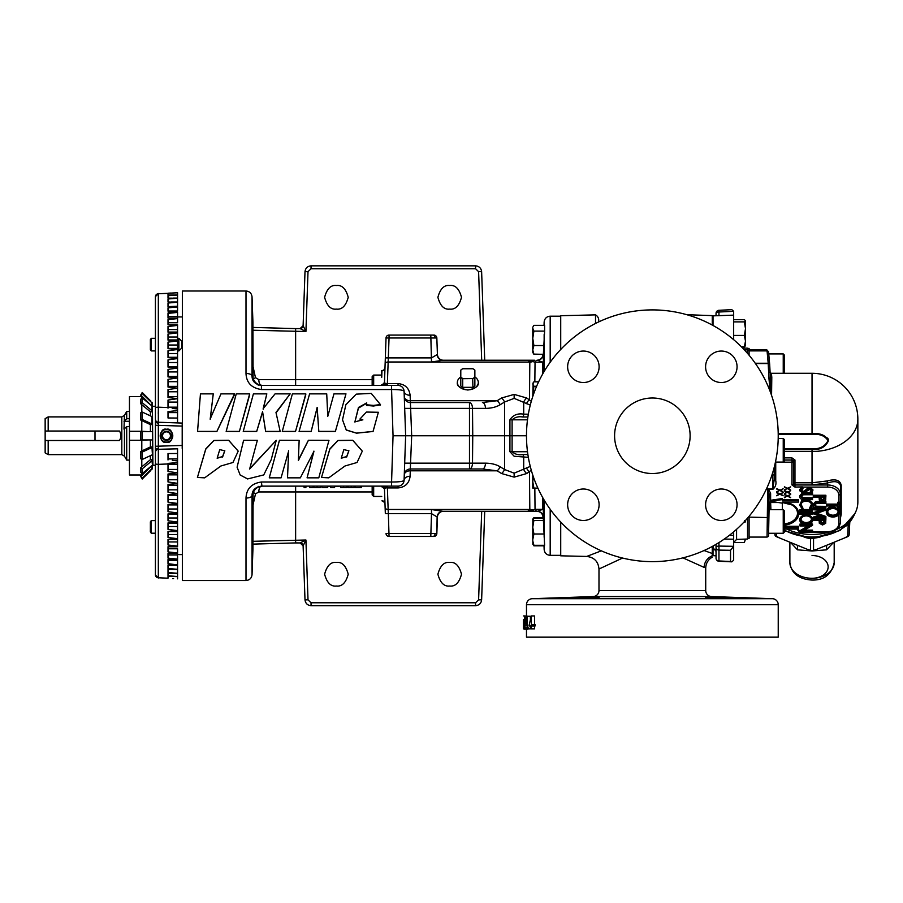 <?xml version="1.0" encoding="UTF-8"?>
<svg xmlns="http://www.w3.org/2000/svg" width="903" height="903" viewBox="0 0 903 903"><rect width="100%" height="100%" fill="white"/><g stroke="black" fill="none" stroke-linecap="round" stroke-linejoin="round"><path stroke-width="1.35" d="M348.885 450.665L346.673 456.625L341.334 457.934M346.673 457.053L348.885 450.823L343.851 449.615L341.244 458.239L346.673 456.625M328.737 477.845L345.002 465.993L357.057 462.494L362.306 451.128L352.746 440.348L337.959 440.54L329.843 449.197L321.513 477.473L328.737 477.845M362.306 451.128L352.746 440.258L337.959 440.45L329.843 448.926L321.513 477.473M224.791 450.665L222.578 456.625L217.239 457.934M222.578 457.053L224.791 450.823L219.756 449.615L217.16 458.239L222.578 456.625M204.642 477.845L220.908 465.993L232.963 462.494L238.211 451.128L228.651 440.348L213.864 440.54L205.76 449.209L197.418 477.473L204.642 477.845M238.211 451.128L228.651 440.258L213.864 440.45L205.76 448.926L197.418 477.473M380.434 404.6L371.257 393.392L356.233 394.148L345.849 404.77L342.519 419.827L346.267 429.941L356.538 433.124L373.074 431.386L378.357 412.276L366.426 412.05L359.902 419.082L362.837 419.782L354.89 421.904L358.48 407.445L366.731 402.873L366.505 404.781L373.458 405.402L380.434 404.6M366.505 404.781L366.505 405.413L373.458 406.023L380.434 404.916M342.519 419.827L346.267 430.065L356.538 433.169L373.074 431.476L378.357 412.276M276.239 440.371L249.634 469.041L257.355 440.325L243.618 440.348L237.094 467.201L240.164 474.989L247.614 478.94L263.744 474.922L271.239 459.627L276.239 440.337L249.657 468.691M257.389 440.371L243.618 440.258L237.094 467.201M652.35 398.009A37.757 37.757 0 0 0 614.593 435.765A37.757 37.757 0 0 0 652.35 473.522A37.757 37.757 0 0 0 690.118 435.765A37.757 37.757 0 0 0 652.35 398.009M599.107 597.538C600.089 596.939 566.678 597.921 567.637 598.317C566.666 598.768 600.089 598.091 599.107 597.538L598.824 597.47M737.062 598.317C738.044 597.921 704.645 596.939 705.593 597.538C704.611 598.091 738.033 598.768 737.062 598.317M583.372 351.053A15.735 15.735 0 0 0 567.637 366.787A15.735 15.735 0 0 0 583.372 382.522A15.735 15.735 0 0 0 599.107 366.787A15.735 15.735 0 0 0 583.372 351.053M721.328 351.053A15.735 15.735 0 0 0 705.593 366.787A15.735 15.735 0 0 0 721.328 382.522A15.735 15.735 0 0 0 737.062 366.787A15.735 15.735 0 0 0 721.328 351.053M721.328 489.008A15.735 15.735 0 0 0 705.593 504.743A15.735 15.735 0 0 0 721.328 520.478A15.735 15.735 0 0 0 737.062 504.743A15.735 15.735 0 0 0 721.328 489.008M583.372 489.008A15.735 15.735 0 0 0 567.637 504.743A15.735 15.735 0 0 0 583.372 520.478A15.735 15.735 0 0 0 599.107 504.743A15.735 15.735 0 0 0 583.372 489.008M336.413 586.024C330.837 586.69 326.909 582.762 324.617 574.229C326.909 565.684 330.837 561.756 336.413 562.422C342 561.756 345.928 565.684 348.219 574.229C345.928 582.762 342 586.69 336.413 586.024M449.705 586.024C444.118 586.69 440.19 582.762 437.899 574.229C440.19 565.684 444.118 561.756 449.705 562.422C455.281 561.756 459.209 565.684 461.501 574.229C459.209 582.762 455.281 586.69 449.705 586.024M336.413 309.108C330.837 309.774 326.909 305.846 324.617 297.313C326.909 288.768 330.837 284.84 336.413 285.506C342 284.84 345.928 288.768 348.219 297.313C345.928 305.846 342 309.774 336.413 309.108M449.705 309.108C444.118 309.774 440.19 305.846 437.899 297.313C440.19 288.768 444.118 284.84 449.705 285.506C455.281 284.84 459.209 288.768 461.501 297.313C459.209 305.846 455.281 309.774 449.705 309.108M783.24 373.3L783.24 353.92L768.724 353.92M783.24 353.92L784.414 355.105L784.414 373.3M783.24 438.474L784.414 439.648L784.414 460.891L783.24 462.076L783.24 438.474L778.194 438.474M783.24 462.076L775.44 462.076M783.24 533.278L783.24 509.676L769.063 509.676L768.566 534.711A1.513 1.411 -174.8 0 1 768.566 534.813L768.701 533.278L783.24 533.278L784.414 532.093L784.414 510.861L783.24 509.676M768.679 517.509L768.679 529.169M767.065 536.089L767.708 488.929L768.848 489.403L770.62 493.602L770.62 501.357L782.325 499.573L782.325 500.646L798.444 500.646L798.444 502.068L782.325 502.068L782.325 503.14L770.62 501.357L770.62 502.079L775.338 502.079M769.39 509.676L769.153 503.964A1.513 1.501 12.1 0 1 769.187 503.682L769.187 503.682A1.513 1.501 12.1 0 1 770.643 502.508L770.902 509.676M857.85 419.127A45.816 45.816 0 0 0 812.034 373.3L812.034 433.654C820.15 432.921 825.647 435.246 828.525 440.608C825.658 446.985 820.15 450.01 812.034 449.694L812.034 451.523A45.816 32.395 180 0 0 857.85 419.127L857.85 502.079A45.816 32.395 180 0 1 836.392 529.519M829.631 531.991A45.816 32.395 180 0 1 786.716 529.079M784.414 451.523L812.034 451.523L812.034 482.812L827.148 480.938C835.546 478.658 840.23 480.148 841.212 485.396L841.212 514.236L840.535 517.712M798.444 530.253L797.405 530.027L798.444 528.977M804.11 537.229L810.522 538.775A3.025 1.885 92.8 0 0 809.167 537.68L814.912 537.68A3.025 1.885 87.2 0 0 813.547 538.775L813.547 550.232L816.843 549.284L813.422 550.627A3.025 1.411 -105.6 0 0 813.547 550.232A3.025 2.224 0 0 1 812.034 550.537A3.025 2.224 0 0 1 810.522 550.232L810.522 538.775L819.958 537.229M813.422 550.627A2.946 2.077 180 0 1 812.034 550.875A2.946 2.077 180 0 1 810.646 550.627A3.025 1.411 -74.4 0 1 810.522 550.232L807.226 549.284L810.646 550.627M790.576 542.489L797.496 549.837L812.034 550.965L826.572 549.837L833.492 542.489M178.873 338.332L181.842 341.3L181.842 347.948L178.873 350.917L178.873 338.332L177.564 338.332M152.415 406.79L152.923 465.248L155.418 465.248M150.835 401.101L142.222 392.5L142.222 393.516L152.415 403.314L152.415 468.228L142.222 478.026L142.222 479.03L150.835 470.44M142.222 412.05L142.222 419.455L151.975 424.004L151.975 416.61L142.222 412.05L140.8 412.716L140.8 420.109L150.406 424.602L150.406 431.589L151.975 431.589L140.8 431.589L140.8 439.942L151.975 439.942L150.406 439.942L150.406 446.929L152.415 446.929L152.415 454.423L151.975 447.527L142.222 452.087L142.222 459.48L151.975 454.92M142.222 431.589L142.222 439.942M595.517 323.455L595.517 314.876L560.718 315.711L560.718 349.472M560.718 522.058L560.718 555.819L586.702 556.44L601.33 550.83M526.483 435.765A125.867 125.867 0 0 1 652.35 309.898A125.867 125.867 0 0 1 778.228 435.765A125.867 125.867 0 0 1 652.35 561.632A125.867 125.867 0 0 1 526.483 435.765L504.585 435.765L504.585 402.004L500.183 404.725C496.198 407.095 491.288 408.314 485.464 408.37L472.495 408.37L472.754 435.765L504.585 435.765L504.585 469.526L514.146 473.161L530.275 466.411M622.528 558.054L598.982 569.025L598.982 590.528A6.039 6.039 0 0 1 593.147 596.567L532.307 598.689A6.039 6.039 0 0 0 526.483 604.728L526.483 615.948M708.257 597.368L709.972 597.357M735.866 598.147L736.746 598.237M567.942 598.237L568.8 598.158M570.538 598.046L572.242 597.955M574.703 597.842L577.062 597.752M579.015 597.673L582.728 597.56M583.462 597.538L586.408 597.47M589.445 597.402L597.865 597.402M593.147 596.567L711.553 596.567L772.392 598.689L532.307 598.689M526.483 604.728L778.228 604.728L778.228 637.157L526.483 637.157L526.483 629.177M711.553 596.567A6.039 6.039 0 0 1 705.717 590.528L598.982 590.528M778.228 604.728A6.039 6.039 0 0 0 772.392 598.689M523.458 619.661L523.492 628.849L523.458 619.661M523.492 615.948L524.88 615.948L525.512 619.21L524.869 629.177L524.271 625.294L524.88 615.948L528.199 616.264M595.517 314.876A6.039 6.039 0 0 1 598.734 320.215L598.734 321.886L598.734 320.215M169.899 433.801A3.928 3.928 0 0 0 166.491 431.837L164.222 431.837A4.538 4.538 0 0 0 164.222 439.705A4.538 4.538 0 0 0 171.028 435.765A4.538 4.538 0 0 0 164.222 431.837L161.953 435.765L164.222 439.705L168.759 439.705L171.028 435.765L168.759 431.837L166.491 431.837A3.928 3.928 0 0 0 163.082 437.729A3.928 3.928 0 0 0 169.899 437.729A3.928 3.928 0 0 0 169.899 433.801L168.759 431.837L164.301 431.837M172.778 435.765A6.287 6.287 0 0 0 166.491 429.478A6.287 6.287 0 0 0 160.203 435.765A6.287 6.287 0 0 0 166.491 442.052A6.287 6.287 0 0 0 172.778 435.765M172.225 408.404L177.564 408.946L177.564 398.686L168.003 397.501L168.003 389.554L177.564 388.2L168.003 387.06L168.003 379.316L177.564 377.973L168.003 376.901L168.003 369.395L177.564 368.074L168.003 367.069L168.003 359.857L177.564 358.559L168.003 357.633L168.003 350.748L177.564 349.495L168.003 348.637L168.003 342.124L177.564 340.905L168.003 340.126L168.003 334.031L177.564 332.868L168.003 332.169L168.003 326.525L177.564 325.407L168.003 324.809L168.003 319.628L177.564 318.578L168.003 318.07L168.003 313.397L177.564 312.404L168.003 311.998L177.564 311.998L177.564 315.418M177.564 333.241L177.564 329.584L168.003 329.584L168.003 332.067L177.564 332.067L177.564 337.022L168.003 337.022L168.003 339.957L177.564 339.957L177.564 334.415M177.564 341.977L177.564 345.025L168.003 345.025L168.003 348.389L177.564 348.389L177.564 357.283L168.003 357.283L168.003 353.547L177.564 353.547M177.564 362.532L168.003 362.532L168.003 366.618L177.564 366.618L177.564 357.283M177.564 371.934L168.003 371.934L168.003 376.337L177.564 376.337L177.564 366.618M177.564 381.698L168.003 381.698L168.003 386.371L177.564 386.371L177.564 376.337M168.003 396.665L177.564 396.665L177.564 387.071M168.003 407.174L177.564 407.174M168.793 306.625L177.564 306.625L177.564 311.027L168.003 311.027L168.003 307.855L177.564 306.941L168.003 306.636L168.003 303.047L177.564 302.212L168.003 301.997L168.003 298.983L177.564 298.238L168.003 298.125L168.003 295.71L177.564 295.044L168.003 295.033L168.003 293.34L158.33 293.757A3.025 2.957 180 0 0 155.418 296.726L155.418 411.87M175.047 294.954L177.564 294.954L177.564 292.775L168.003 293.238M173.365 298.092L177.564 298.092L177.564 301.986L171.277 301.986M177.564 316.547L168.003 316.547L168.003 318.048L177.564 318.048L177.564 322.743L168.003 322.743L168.003 324.753L177.564 324.753L177.564 329.584M252.93 546.168L253.088 493.76M253.088 377.77L252.93 325.362M182.203 448.452L182.203 423.078L158.33 422.243L158.33 449.288L177.564 448.825M155.418 452.38L155.418 420.99A3.025 2.133 180 0 0 158.285 423.123M155.418 462.55L155.418 425.268L182.35 426.092M155.418 452.256L155.418 451.816A3.025 2.777 0 0 1 158.296 449.051M155.418 515.647L155.418 520.613L151.264 520.613L151.264 533.199L150.383 531.946L150.383 521.866L151.264 520.613M177.564 316.953L182.203 316.942L177.564 316.953M177.564 484.471L177.564 472.845L168.003 471.479L168.003 463.973L158.33 464.345L158.33 577.773L168.003 578.191L168.003 576.498L177.564 576.486L168.003 575.821L168.003 573.405L177.564 573.292L168.003 572.547L168.003 569.533L177.564 569.319L168.003 568.484L168.003 564.906L177.564 564.906L168.003 563.675L168.003 559.533L177.564 559.126L168.003 558.133L168.003 553.471L177.564 552.963L168.003 551.902L168.003 546.733L177.564 546.123L168.003 545.006L168.003 539.362L177.564 538.673L168.003 537.499L168.003 531.404L177.564 530.625L168.003 529.406L168.003 522.905L177.564 522.047L168.003 520.783L168.003 513.909L177.564 512.972L168.003 511.674L168.003 504.461L177.564 503.456L168.003 502.136L168.003 494.63L177.564 493.557L168.003 492.214L168.003 484.471L177.564 483.342L168.003 481.976L168.003 474.03L177.564 472.845L177.564 462.584L168.003 463.386L168.003 463.973M182.203 554.589L177.564 554.577L182.203 554.589M460.79 376.957A10.486 7.416 0 0 0 457.347 382.443A10.486 7.416 0 0 0 457.347 382.68L457.347 382.68A10.486 7.416 0 0 0 467.822 389.859A10.486 7.416 0 0 0 478.308 382.68A10.486 7.416 0 0 0 478.308 382.443A10.486 7.416 0 0 0 474.865 376.957M457.347 382.533C456.749 386.078 460.248 388.583 467.822 390.028C475.407 388.583 478.895 386.078 478.308 382.533M340.239 486.119L334.618 486.536M330.588 486.435L327.766 486.164M373.673 486.119L373.673 496.447L372.16 494.934L372.16 486.119M385.333 513.672L384.475 489.031A3.025 3.025 0 0 0 381.732 486.13L381.732 486.807A3.025 2.337 -2 0 1 384.475 489.031L387.297 486.119L387.387 487.936A3.025 2.111 178 0 1 385.457 487.485A3.025 2.314 90 0 0 383.515 486.119M384.813 372.826L385.333 357.904L431.499 357.904L437.413 354.416L436.838 337.982L389.046 337.982L387.297 385.423L386.337 384.983M542.68 373.989L542.703 362.193L537.522 360.252A3.025 2.799 90 0 0 535.039 362.193L527.781 360.241L442.876 360.241L431.499 361.99L430.799 335.069L389.046 335.069L433.824 335.069A3.025 3.025 0 0 1 436.838 337.982M385.333 513.626L388.358 513.626L388.143 509.54A3.025 2.145 -2 0 1 385.118 507.497L384.983 503.637L385.118 507.463A3.025 2.111 -2 0 0 388.143 509.473L431.499 509.54L442.876 511.29L537.24 511.29L442.876 511.29A6.039 5.757 -90 0 0 437.12 517.069L436.838 533.549L437.413 517.114L431.499 513.626L430.799 536.461L432.932 536.461L389.046 536.461A3.025 3.025 0 0 1 386.032 533.549L436.838 533.549A3.025 3.025 0 0 1 433.824 536.461L432.932 536.461A3.025 2.133 90 0 0 435.065 533.594M527.894 416.983L522.589 416.983C518.582 416.26 515.082 417.197 512.103 419.805L512.103 451.726L509.924 451.714L509.924 419.816C513.051 415.019 517.645 413.134 523.706 414.172L528.345 414.172M530.275 405.12L514.146 398.37L504.585 402.004A6.039 2.754 58.3 0 0 501.571 397.997L514.146 394.397L526.731 397.997A6.039 2.754 121.7 0 0 523.706 402.004L523.706 414.172A3.025 1.513 90 0 1 522.589 416.983M531.291 470.249L526.731 473.533L514.146 477.134L501.571 473.533A6.039 2.754 -58.3 0 0 504.585 469.526L500.183 466.806C496.198 464.435 491.288 463.216 485.464 463.16A6.039 3.025 -90 0 1 482.439 468.996L410.312 468.996L410.12 476.276C409.172 483.342 405.142 487.225 398.054 487.936L387.387 487.936L388.143 509.473L529.824 509.473L529.463 471.851A6.039 2.754 -121.7 0 1 526.438 467.833M526.438 403.697A6.039 2.754 -58.3 0 1 529.463 399.679L529.824 362.013L527.781 360.241L534.441 360.241M534.565 511.29A3.025 1.975 90 0 1 532.984 510.071L527.781 511.29L529.824 509.473A6.039 4.222 -0.6 0 1 532.984 510.071L535.039 509.337A3.025 2.799 90 0 0 537.522 511.29L542.703 509.337L542.68 497.542M253.088 366.81L255.47 377.657L258.8 379.587L295.631 379.587L295.631 328.602L300.089 328.602A3.025 3.014 2 0 0 303.115 325.69L305 271.668C305.474 268.135 307.483 266.193 311.038 265.843L475.588 265.843C479.132 266.193 481.141 268.135 481.626 271.668L484.719 360.241M528.345 457.358L514.146 456.241L509.924 451.714M381.732 370.535L381.732 377.285L381.969 370.761L383.436 370.286L382.161 370.535M258.224 384.486L255.944 382.94M255.018 381.946L254.307 380.953M253.619 379.565L253.269 378.538M258.224 385.186L258.269 384.497L262.186 385.423M262.186 486.119L258.269 487.033L258.224 486.345M253.258 493.049L253.596 492.011M255.018 489.584L255.955 488.591M166.57 442.233A6.468 6.468 0 0 1 166.491 442.233C158.804 444.536 158.804 426.995 166.491 429.297C174.166 426.995 174.166 444.536 166.491 442.233A6.468 6.468 0 0 1 166.412 442.233M713.02 546.055L713.02 555.672L716.045 555.785M715.582 550.198L716.045 551.71A3.025 2.844 180 0 0 713.133 548.855L715.673 550.458M729.319 535.366L733.665 535.423L733.665 560.21L731.836 561.847L730.538 561.497L730.538 550.288L733.665 546.225M733.665 531.844L733.665 535.423M718.923 310.282A3.025 3.025 0 0 0 716.045 313.296L716.045 315.745L716.045 313.296A3.025 1.298 0 0 1 718.957 312.009L718.923 310.282L731.836 309.684L733.665 311.321L733.665 315.136L713.02 315.858L713.02 325.486M733.665 315.136L733.665 339.686M716.045 558.235A3.025 3.025 0 0 0 718.923 561.248L718.957 560.955A3.025 2.732 180 0 1 716.045 558.235L716.045 547.365A3.025 2.732 0 0 0 718.957 550.096L718.957 546.078L733.665 546.315M712.264 554.374L712.264 555.345L713.02 555.345M150.383 349.664L150.383 339.596L151.264 338.332L151.264 350.917L150.383 349.664M48.175 454.638L45.15 452.888L45.15 440.506L48.175 440.506L48.175 454.638L121.815 454.638L121.815 416.893L124.433 415.391L123.993 429.139L126.713 426.588L126.713 460.09L129.456 460.09M126.713 426.588L129.456 426.588M48.175 416.893L48.175 431.024L119.478 431.024C121.307 434.196 121.307 437.357 119.478 440.506L45.15 440.506L45.15 418.642L48.175 416.893L121.815 416.893M141.794 396.552L129.456 396.552L141.794 396.552L145.88 399.995L141.794 396.552L141.794 398.302M141.794 404.691L141.794 412.253M141.794 420.584L141.794 431.284L148.036 431.589M141.794 450.958L141.794 440.246L148.036 439.942M141.794 459.277L141.794 466.84M141.794 473.228L141.794 474.989L145.88 471.535L141.794 474.989L129.456 474.989L129.456 440.246L141.794 440.246M150.406 466.817L152.415 467.144M150.406 455.665L150.406 459.706L152.415 459.706L152.415 464.627L151.975 460.767L142.222 468.838L142.222 473.59L151.975 465.519M142.222 397.941L142.222 402.693L151.975 410.763L151.975 406.011L142.222 397.941L140.8 399.126L140.8 403.867L150.406 411.824L150.406 415.877M142.222 392.5L140.8 394.927L150.406 404.713M299.141 440.348L279.445 440.258L269.263 477.845L281.081 477.845L288.644 451.037L287.515 477.845L300.349 477.845L313.917 451.432L307.076 477.845L318.793 477.845L328.963 440.337L308.408 440.337L298.374 460.507L299.141 440.348L279.445 440.359L269.263 477.845M328.963 440.337L308.408 440.246L298.374 459.999M313.917 451.116L307.076 477.845M288.644 450.732L287.515 477.845M261.418 481.999L391.575 481.999L393.042 435.765L391.575 389.532L261.418 389.532C251.576 388.098 246.44 382.748 246 373.481L246 291.014L182.35 291.014L182.35 580.516L246 580.516L246 498.05C246.463 488.76 251.598 483.41 261.418 481.999L261.938 486.119L258.247 487.044C254.714 489.065 252.942 491.887 252.93 495.51L252.039 495.533L252.039 574.692L252.93 549.103L252.93 495.51M299.096 431.386L311.174 431.476L317.156 407.987L318.815 431.453L335.385 431.453L345.973 393.866L333.952 393.866L327.766 416.385L326.728 393.866L309.605 393.866L299.096 431.386L311.174 431.386L317.156 407.411L318.815 431.363L335.385 431.363L345.973 393.866M282.289 431.386L295.529 431.476L305.79 394.724L305.79 393.866L292.38 393.866L282.289 431.386L295.529 431.386L305.79 393.866M226.168 431.386L239.408 431.476L249.668 394.724L249.668 393.866L236.259 393.866L226.168 431.386L239.408 431.386L249.668 393.866M243.246 431.386L256.7 431.476L262.581 412.084L265.64 431.476L280.167 431.476L275.991 412.445L290.168 393.866L275.054 393.866L263.179 408.687L266.825 393.866L253.404 393.866L243.246 431.386L256.7 431.386L262.581 411.587L265.64 431.386L280.167 431.386M263.179 409.24L266.825 393.866M275.991 412.919L290.168 393.866M197.565 431.386L216.901 431.476L234.487 394.724L234.487 393.866L220.964 393.866L210.207 418.969L213.266 393.866L200.443 393.866L197.565 431.386L216.901 431.386L234.487 393.866M210.207 419.308L213.266 393.866M359.902 419.082L362.814 419.951M354.89 422.051L358.457 408.111L366.708 403.235M537.872 488.094L533.899 488.094L532.77 481.796L533.436 477.032M532.77 475.068L532.77 488.094L533.899 488.094M543.493 498.953L543.279 517.137A6.039 6.039 90 0 0 537.24 511.29L537.522 511.29A6.039 6.039 38.5 0 1 543.29 517.126M543.335 517.001L543.437 515.895M543.516 511.301L543.493 508.344L542.703 509.337A6.039 4.233 -0.4 0 1 543.516 511.301M532.77 544.137L533.899 545.288L544.611 545.288L543.301 518.13L533.899 518.13L532.872 518.954L532.77 527.217L533.899 520.433L532.77 519.281M533.899 354.258L532.77 349.901L532.77 352.418L533.899 354.258L543.369 354.258L544.611 331.108L533.899 331.108L532.77 328.252L532.77 350.195M544.091 534.012L533.899 534.012L532.77 527.217L532.77 539.644L533.899 534.012M543.595 520.433L533.899 520.433M533.899 545.288L532.77 540.829M532.872 544.453L532.77 539.644M544.024 545.83L533.899 545.83L533.617 545.119M532.77 543.775L533.899 545.83M543.042 517.577L533.899 517.577L532.77 519.631M543.29 354.405A6.039 6.039 -38.5 0 1 537.522 360.252L537.24 360.241A6.039 6.039 -90 0 0 543.279 354.394L543.493 362.837M543.493 372.578L543.493 363.187L542.703 362.193A6.039 4.233 0.4 0 0 543.516 360.229L543.516 359.247M543.504 357.972L543.471 356.313M543.437 355.613L543.301 354.405M543.019 354.315L533.808 354.123M532.77 352.418L533.899 354.315M544.035 325.34L533.899 325.34L533.481 326.017M536.63 386.258L533.899 386.258L532.77 384.035L533.142 382.804L533.899 381.822L538.628 381.822M532.939 395.977L533.899 386.258M533.142 382.804L532.77 396.462M743.451 522.623L745.438 521.889L745.494 520.433M744.377 520.715L745.494 521.674M733.665 553.099L733.665 551.496M733.665 321.886L744.377 321.886L745.494 328.669L744.377 335.442L745.494 341.108L744.377 346.763L745.494 345.635M733.665 335.442L744.377 335.442M733.665 319.639L744.377 319.639L745.494 320.768L744.377 321.886M741.352 346.763L744.377 346.763M745.404 345.939L745.494 320.768M749.095 516.29L749.095 538.594L747.537 538.594M129.456 396.552L129.456 431.284L141.794 431.284M129.456 431.284L129.456 440.246M45.15 431.024L48.175 431.024M124.433 420.945L126.713 418.721L129.456 418.721M124.433 415.391L126.713 411.441L126.713 418.721M123.993 421.272L129.456 421.272M747.537 348.423L749.095 348.423L749.095 355.24M742.571 347.994L747.537 348.174L747.537 353.4M747.537 518.13L747.537 539.023L736.577 539.407L733.665 542.432M745.381 539.102L744.377 542.477L745.494 539.102M716.045 544.34L716.045 547.365A3.025 1.298 -0 0 1 718.957 546.078L718.957 542.568M733.665 542.477L744.377 542.477M246 373.481A6.039 2.596 0 0 1 252.039 375.998L252.93 376.032C252.942 379.655 254.714 382.477 258.247 384.486L261.418 385.423L398.133 385.423M252.93 376.032L252.93 322.427L252.039 296.85L252.039 375.998C252.095 381.258 255.222 384.396 261.418 385.423L261.418 389.532M372.16 385.423L372.16 376.596L373.673 375.084L373.673 385.423M398.133 486.119L261.418 486.119C255.233 487.123 252.118 490.261 252.039 495.533A6.039 2.596 0 0 1 246 498.05M384.983 503.637L383.436 501.255L382.161 500.996L383.436 501.255L382.161 501.018L383.436 501.255L384.983 503.637A3.025 2.98 -2 0 0 381.969 500.77M381.89 385.389A3.025 3.025 0 0 1 381.732 385.4L384.475 382.5A3.025 3.025 0 0 1 381.732 385.4L381.732 384.723A3.025 2.337 -178 0 0 384.475 382.5L386.032 337.982A3.025 3.025 0 0 1 389.046 335.069L416.87 335.069M534.565 360.241A3.025 1.975 90 0 0 532.984 361.46A6.039 4.222 -179.4 0 1 529.824 362.069L388.143 362.069A3.025 2.111 2 0 0 385.118 364.067L384.938 369.271M385.333 357.904L386.032 337.982A3.025 3.025 0 0 1 389.046 335.069A3.025 3.025 0 0 0 386.032 337.982L389.046 337.982L389.046 335.069L402.478 335.069M404.623 406.677L404.341 398.55M484.719 511.29L481.626 599.863C481.141 603.396 479.132 605.337 475.588 605.687L311.038 605.687C307.483 605.337 305.474 603.396 305 599.863L303.115 545.841L305.925 540.017L308.013 599.863L305 599.863M404.341 472.98L405.639 435.765L404.273 396.71A6.039 4.222 -2 0 0 410.312 400.718L497.158 400.718A6.039 2.754 58.3 0 1 500.183 404.725M383.515 385.423A3.025 2.314 90 0 0 385.457 384.046A3.025 2.111 2 0 1 387.387 383.594L398.054 383.594C405.142 384.306 409.172 388.188 410.12 395.254A6.039 4.222 -2 0 1 404.081 391.247L405.639 435.765L404.081 480.283L405.165 449.401M384.813 498.704L384.475 489.031L381.732 486.13A3.025 3.025 0 0 1 381.89 486.141M410.12 395.254L411.678 435.765L472.754 435.765L472.495 463.16L485.464 463.16M404.273 396.71A6.039 6.039 0 0 0 410.312 402.535L469.481 402.535A6.039 3.025 90 0 1 472.495 408.37L404.679 408.37M437.12 354.461A6.039 5.757 -90 0 0 442.876 360.241L527.781 360.241M391.575 486.119L391.575 481.999C399.194 482.021 403.359 481.446 404.081 480.283L404.273 474.831A6.039 4.222 -178 0 1 410.312 470.813L497.158 470.813L482.439 468.996M305 271.668L308.013 271.668L305.925 331.514L300.089 328.602L303.115 325.69L305.925 331.514L253.088 330.25M372.16 491.943L258.8 491.943L255.47 493.885L253.088 504.721M252.93 541.303L305.925 540.017L300.089 542.929L295.631 542.917L300.089 542.929A3.025 3.014 -2 0 1 303.115 545.841L300.089 542.929M393.042 435.765L411.678 435.765L410.312 468.996A6.039 6.039 0 0 0 404.273 474.831M404.081 391.168L404.081 391.247C403.381 390.085 399.205 389.52 391.575 389.532L391.575 385.423M404.081 391.247A6.039 6.039 0 0 0 398.054 385.423L398.054 383.594M404.081 480.362L404.081 480.283A6.039 4.222 -178 0 1 410.12 476.276M398.054 487.936L398.054 486.119A6.039 6.039 0 0 0 404.081 480.283M481.626 599.863L478.601 599.863L481.694 511.29M481.694 360.241L478.601 271.668L481.626 271.668M255.47 377.657A6.039 1.23 -26.5 0 0 253.461 379.158M258.8 379.587A6.039 2.653 -90 0 0 261.057 385.344M258.8 491.943A6.039 2.653 90 0 1 261.057 486.186M253.461 492.372A6.039 1.23 -153.5 0 0 255.47 493.885M431.499 509.54L431.499 513.626L388.358 513.626L389.046 536.461M443.452 511.29A6.039 6.039 0 0 0 437.413 517.114M437.413 354.416A6.039 6.039 0 0 0 443.452 360.241M526.731 397.997L531.291 401.282M529.824 509.518A6.039 4.267 -0 0 1 532.894 510.105A3.025 1.93 -90 0 0 534.441 511.29M485.464 408.37A6.039 3.025 90 0 0 482.439 402.535L497.158 400.718L501.571 397.997M469.481 402.535L469.481 463.16L472.495 463.16A6.039 3.025 -90 0 1 469.481 468.996L469.481 463.16L404.679 463.16M526.731 473.533A6.039 2.754 -121.7 0 1 523.706 469.526L523.706 457.358A3.025 1.513 90 0 0 522.589 454.548L527.894 454.548M501.571 473.533L497.158 470.813A6.039 2.754 -58.3 0 0 500.183 466.806M527.499 451.726L512.103 451.726C515.082 454.333 518.582 455.27 522.589 454.548M527.499 419.805L509.924 419.816M387.297 486.119L386.337 486.548M383.752 370.117L384.983 367.893A3.025 2.98 2 0 1 381.969 370.761M384.475 382.5L387.297 385.423M385.118 364.033A3.025 2.145 2 0 1 388.143 361.99L431.499 361.99M304.164 486.119L304.198 487.62L303.611 486.119M304.198 487.62L305.88 487.62L305.936 486.119M313.172 486.119L313.127 487.62L309.548 487.62L309.492 486.119M313.905 486.119L313.962 487.62L320.362 487.62L320.407 486.119M317.111 487.62L317.111 486.119M327.766 486.119L327.687 487.62L321.931 487.62L321.886 486.119M330.577 486.119L330.633 487.62L330.712 486.119M330.758 487.62L334.584 487.62L334.629 486.435M341.278 487.62L346.854 487.62L346.899 486.119M343.603 487.62L343.603 486.119M340.6 487.62L340.544 486.119M348.129 486.119L348.186 487.62L347.757 486.119M348.186 487.62L354.202 487.62L354.258 486.119M354.089 487.62L354.134 486.119M351.244 487.62L351.244 486.119M355.116 486.119L355.218 487.62L361.561 487.62L361.618 486.119M360.365 487.62L360.342 486.119M360.466 487.62L360.511 486.119M472.675 378.594L472.924 387.319L462.72 387.319L462.72 378.696L472.675 378.594A8.545 6.039 180 0 0 474.865 377.048L474.865 370.117A8.691 6.152 180 0 0 472.924 368.751L462.72 368.751A8.691 6.152 180 0 0 460.79 370.117L460.79 385.953A8.691 6.152 180 0 0 462.72 387.319M472.924 387.319A8.691 6.152 180 0 0 474.865 385.953L474.865 377.048M462.979 378.594A8.545 6.039 180 0 1 460.79 377.048M472.675 368.638A8.545 6.039 180 0 1 474.865 370.196M460.79 370.196A8.545 6.039 180 0 1 462.979 368.638M474.865 377.33A8.691 6.152 180 0 1 472.924 378.696M462.72 378.696A8.691 6.152 180 0 1 460.79 377.33M155.418 574.906L155.418 452.9M155.418 569.24L155.418 568.63M168.003 578.191L158.33 577.773A3.025 2.957 -0 0 1 155.418 574.816L155.418 463.758A3.025 0.598 0 0 0 158.33 464.345L158.33 449.288A3.025 3.025 0 0 0 155.418 452.313L155.418 451.805M155.418 489.46L155.418 493.196L155.418 489.46M155.418 296.556L158.33 293.757L158.33 407.185L168.003 407.558L168.003 400.052L177.564 398.686L177.564 396.665M155.418 418.631L155.418 407.772A3.025 0.598 180 0 1 158.33 407.185L158.33 422.243L177.564 422.92L177.564 418.044L168.003 417.976L177.564 418.044L177.564 410.594L168.003 411.587L168.003 417.965M155.418 477.743L155.418 521.166M177.564 578.834L177.564 565.323L168.003 565.323L177.564 564.589L177.564 560.503L168.003 560.503L168.003 559.544L177.564 559.544L177.564 556.113M172.631 578.586L173.624 578.631M173.331 463.036L174.911 462.9M172.304 460.293L177.564 460.936L177.564 453.487L168.003 453.566L168.003 459.943L168.003 458.927L177.564 458.927M158.273 414.048L158.285 411.712M175.159 410.944L177.191 410.662M177.564 292.696L175.6 292.798M170.656 293.057L168.003 293.204M177.564 453.487L177.564 448.622M177.564 462.584L177.564 460.936M168.003 407.558L168.003 408.145M177.564 410.594L177.564 408.946M155.418 419.15L155.418 419.229A3.025 3.025 0 0 0 158.33 422.243M155.418 409.714L155.418 408.98M155.418 517.972L155.418 516.866M155.418 446.274L182.35 445.439M155.418 419.274L155.418 419.714A3.025 2.777 0 0 0 158.296 422.491M177.564 464.187L168.003 464.368M177.564 554.984L168.003 554.984L168.003 553.494L177.564 553.494L177.564 548.787L168.003 548.787L168.003 546.789L177.564 546.789L177.564 526.505L168.003 526.505L168.003 523.153L177.564 523.153L177.564 479.764L168.003 479.764M177.564 526.505L177.564 521.437M177.564 538.29L177.564 537.116M177.564 296.286L177.564 294.954M177.564 298.825L177.564 295.044M168.003 306.636L177.564 306.219L177.564 301.986M177.564 349.235L177.564 339.957M168.003 391.767L177.564 391.767L177.564 386.371M177.564 534.508L168.003 534.508L168.003 531.574L177.564 531.574M177.564 517.983L168.003 517.983L168.003 514.247L177.564 514.247M177.564 508.999L168.003 508.999L168.003 504.912L177.564 504.912M177.564 499.596L168.003 499.596L168.003 495.205L177.564 495.205M177.564 489.832L168.003 489.832L168.003 485.171L177.564 485.171M168.003 575.821L168.003 573.405M168.003 572.547L168.003 569.533M177.564 541.947L168.003 541.947L168.003 539.463L177.564 539.463M168.003 301.997L168.003 298.983M168.003 298.125L168.003 295.71M163.082 433.801L161.953 435.765M163.082 437.729L164.143 439.558M164.301 439.705L168.759 439.705M169.899 437.729L170.949 435.912M704.069 550.525L712.264 553.483L712.264 546.462M712.264 553.483L712.264 555.717C712.264 557.614 712.264 557.625 712.264 555.717C707.128 558.156 704.408 562.05 704.114 567.4C706.225 568.472 706.225 568.472 704.114 567.4L682.939 557.862M712.264 325.069L712.264 315.61L686.867 314.718M524.146 629.177L527.916 629.177L528.515 627.788M523.492 628.849L524.587 628.849M523.548 625.948L524.282 625.948M523.548 624.662L523.638 623.363L523.638 624.662M525.625 625.181L526.968 625.181M525.185 621.84L526.968 621.84M525.512 619.21L526.968 619.21M525.444 627.788L526.968 627.788M526.494 617.562L527.273 616.264L527.273 628.849L526.494 617.562M527.273 616.264L530.388 616.264L530.388 619.469M527.273 628.849L530.388 628.849L530.388 625.948M528.944 625.948L531.336 615.948L531.336 628.849L530.896 625.948L528.944 625.948M531.336 615.948L534.553 615.948L534.553 624.662M531.336 628.849L534.553 628.849L534.553 625.948M531.901 625.948L535.129 625.948L535.129 624.662L531.901 624.662M142.222 452.087L140.8 451.421L140.8 458.814L142.222 459.48M142.222 468.838L140.8 467.664L140.8 472.416L142.222 473.59M142.222 478.026L140.8 476.603L142.222 479.03M141.015 476.389L140.8 474.989M140.8 396.552L141.015 395.142M140.8 394.927L142.222 393.516M140.8 403.867L142.222 402.693M140.8 420.109L142.222 419.455M151.975 460.767L152.415 459.887M140.8 467.664L150.406 459.706M140.8 451.421L150.406 446.929M151.975 416.61L152.415 424.602L150.406 424.602M151.975 406.011L152.415 411.824L150.406 411.824M152.415 411.655L151.975 410.763M152.415 404.318L151.975 403.246M150.406 404.521L152.415 404.194M152.415 403.314L151.975 402.241M144.593 398.912L140.8 395.345M140.8 476.186L144.593 472.619M151.975 468.285L152.415 467.212M152.415 468.228L151.975 469.289M140.8 476.603L150.406 467.009M797.496 549.837L797.496 545.31M826.572 549.837L826.572 545.31M849.08 534.948A2.946 2.077 180 0 1 849.012 535.355A2.946 2.077 180 0 1 847.703 536.642A3.025 0.7 -118.2 0 0 847.657 536.314A3.025 2.178 2.9 0 0 849.159 534.542L849.159 534.542A3.025 2.178 2.9 0 0 849.159 534.463L849.757 522.758A3.025 2.822 -2.3 0 1 849.802 522.329M847.703 536.642L844.339 538.053L847.657 536.314L848.244 524.609L849.926 522.058M776.366 536.642A3.025 0.7 -61.8 0 1 776.411 536.314L779.729 538.053L776.366 536.642A2.946 2.077 180 0 1 775.056 535.355A2.946 2.077 180 0 1 774.977 534.948M775.056 535.355A3.025 3.025 0 0 1 774.909 534.542L774.898 534.463A3.025 2.178 -2.9 0 0 774.909 534.542L774.909 534.542A3.025 2.178 -2.9 0 0 776.411 536.314L776.264 533.278M816.843 549.284L844.339 538.053M779.729 538.053L807.226 549.284M848.03 524.293L846.359 525.896M809.156 537.68L784.414 530.727M828.525 440.585L827.6 438.011M820.364 497.621L822.498 499.946L824.586 497.135L824.586 498.761L822.498 501.007L820.364 498.693L820.387 497.135L824.586 497.135M800.916 518.672C801.164 521.042 802.936 522.34 806.255 522.577C809.528 522.329 811.3 521.031 811.571 518.672M820.364 520.817L822.498 523.142L824.586 520.331L824.586 521.957L822.498 524.203L820.364 521.889L820.387 520.331L824.586 520.331M827.6 511.301C827.848 513.672 829.62 514.97 832.938 515.195C836.212 514.958 837.984 513.649 838.255 511.301M827.724 438.181L828.288 439.242M822.498 501.007L822.498 499.946M806.187 515.884C809.483 516.11 811.278 517.396 811.571 519.744C811.3 522.103 809.528 523.401 806.255 523.638C802.936 523.413 801.164 522.115 800.916 519.744C801.175 517.419 802.936 516.132 806.187 515.884M806.255 523.638L806.255 522.577M822.498 524.203L822.498 523.142M832.882 508.502C836.167 508.739 837.961 510.026 838.255 512.373C837.984 514.721 836.212 516.019 832.938 516.268C829.62 516.031 827.848 514.733 827.6 512.373C827.859 510.037 829.62 508.75 832.882 508.502M832.938 516.268L832.938 515.195M798.444 529.937L797.405 530.027L797.405 529.124M825.884 496.334L813.287 496.334L813.287 497.135L819.1 497.135L819.303 500.036L822.498 501.808L825.692 500.104L825.884 495.262L813.287 495.262L813.287 496.334M812.542 493.93L802.282 494.088L799.629 496.864C800.114 498.885 801.887 499.81 804.934 499.63L812.542 499.63L812.542 498.84L803.038 498.749L800.916 496.819L803.32 494.765L812.542 494.731L812.542 492.857L811.21 492.857M810.228 508.999L812.858 505.116C812.576 502.203 810.397 500.612 806.311 500.33L801.83 501.458L799.629 505.127L802.27 508.999L803.015 508.299L800.916 505.127C801.108 502.711 802.869 501.379 806.232 501.131C809.551 501.368 811.334 502.689 811.571 505.07L809.472 508.299L810.228 508.999M811.244 508.671L811.244 510.613L799.945 510.613L799.945 511.414L811.244 511.414L811.244 513.356L812.542 513.356L812.542 508.671L811.244 508.344M812.542 513.593L799.945 513.593L799.945 514.394L812.542 514.394L812.542 513.356M812.858 519.71C812.452 516.866 810.228 515.32 806.187 515.082C802.157 515.353 799.968 516.922 799.629 519.778C800.002 522.634 802.203 524.191 806.244 524.44C810.33 524.18 812.531 522.6 812.858 519.71L812.858 518.638L808.84 514.394M799.945 525.14L799.945 525.941L809.833 525.941L799.945 531.98L812.542 531.98L812.542 531.19L802.632 531.19L812.542 525.309L799.945 525.14L799.945 524.067L803.58 524.067M825.884 519.53L813.287 519.53L813.287 520.331L819.1 520.331L819.303 523.232L822.498 525.004L825.692 523.3L825.884 518.457L817.249 518.457M813.287 508.908L813.287 509.71L822.373 510.556L813.287 513.784L822.351 517.182L813.287 518.029L813.287 518.83L825.884 517.656L815.556 513.875L825.884 510.082L813.287 508.908L813.287 507.836L825.884 509.01L825.884 510.082M825.884 502.508L815.623 502.666L812.971 505.443C813.456 507.463 815.228 508.378 818.276 508.208L825.884 508.208L825.884 507.407L816.38 507.317L814.258 505.398L816.662 503.343L825.884 503.298L825.884 501.436L824.394 501.436M840.625 515.692L840.659 486.186C839.632 481.592 835.286 480.52 827.645 482.97L812.034 484.911L794.967 484.911L794.967 460.022A1.513 1.072 0 0 0 793.455 461.061L793.455 461.128A1.513 1.027 -177.3 0 0 791.942 460.067L791.942 462.167L775.733 462.167L775.733 480.656C776.49 484.121 775.519 487.033 772.81 489.403L772.708 474.267L774.221 475.328L774.221 479.628A1.513 1.072 0 0 0 775.733 480.656M827.148 480.938L827.645 484.99L794.967 484.99L793.455 483.918A1.513 1.072 180 0 1 791.942 484.945L794.967 487.089L794.967 484.911A1.513 1.027 2.7 0 1 793.455 483.839L793.455 461.061L791.954 459.988L784.414 459.988M802.372 487.981L799.629 490.69L803.038 493.23L809.98 489.358L811.571 490.656L809.957 492.395L810.725 493.117L812.858 490.747L809.923 488.557L803.049 492.44L800.916 490.69L803.015 488.737L802.372 486.898L794.967 487.089M837.928 503.242L837.928 505.183L826.629 505.183L826.629 505.985L837.928 505.985L837.928 507.926L839.226 507.926L839.226 503.242L837.928 503.242L837.928 502.181L838.774 502.181L838.774 494.957A11.129 7.867 180 0 0 827.645 487.089L802.519 487.089L803.015 488.737M839.542 512.328C839.135 509.484 836.912 507.949 832.871 507.712C828.841 507.983 826.651 509.54 826.313 512.396C826.685 515.252 828.886 516.809 832.927 517.069C837.013 516.809 839.214 515.229 839.542 512.328L838.774 507.926M839.226 503.242L839.226 502.124A1.513 1.072 180 0 1 838.774 502.181M827.645 487.089L827.645 484.99A12.642 8.94 0 0 1 840.275 493.918L840.275 522.758A12.642 8.94 0 0 1 840.275 523.074L840.648 515.387M784.414 527.352L798.444 527.352L798.444 528.774L784.414 528.774M798.444 529.451L798.444 529.914A1.513 1.072 0 0 0 799.945 530.975L796.931 528.639M784.414 523.853A15.159 10.723 180 0 0 796.909 516.166A15.159 10.723 180 0 0 792.01 504.98L792.01 504.98A15.159 10.723 180 0 0 782.325 502.508L792.01 504.98M776.84 492.925L779.537 493.681M776.84 495.375L779.537 494.144M776.84 492.462L780.045 493.918L776.84 495.826M780.564 493.681L783.138 495.77L780.045 494.381M780.045 493.918L783.138 492.519L780.564 494.144M784.391 494.81L787.089 495.566M784.391 497.248L787.089 496.029M784.391 494.347L787.608 495.803L784.391 497.711M788.116 495.566L790.689 497.655L787.608 496.266M787.608 495.803L790.689 494.404L788.116 496.029M784.391 487.281L787.089 488.038M784.391 489.719L787.089 488.5M784.391 486.819L787.608 488.263L784.391 490.182M788.116 488.038L790.689 490.126L787.608 488.726M787.608 488.263L790.689 486.875L788.116 488.5M799.629 496.864L799.629 495.803L802.282 493.015M802.282 494.088L802.282 493.173M812.542 498.84L812.542 497.767L803.038 497.677L803.038 498.749M800.916 495.758L803.038 497.677M804.765 492.857L810.454 492.857M801.83 501.458L801.83 500.386L803.681 499.596M806.311 500.33L806.311 499.63M799.629 505.127L801.83 500.386M803.015 508.299L800.916 504.055M809.472 508.299L811.571 503.998M812.858 505.116L812.858 504.055L808.964 499.63M799.945 510.613L799.945 509.54L811.244 509.54M811.244 512.283L811.244 511.414M812.542 508.671L811.989 507.599M799.945 513.593L799.945 512.52L811.244 512.52M799.629 519.778L799.629 518.706L803.557 514.394M806.187 515.082L806.187 514.394M799.945 531.799L799.945 530.738L808.038 525.941M812.542 531.19L812.542 530.117L804.426 530.117M812.542 525.14L812.542 524.067L808.93 524.067M813.287 519.53L813.287 518.83M813.287 513.784L813.287 512.723L819.992 510.342M813.287 518.029L813.287 516.967L819.969 516.335M825.884 517.532L825.884 516.471L817.057 513.333M812.971 505.443L812.971 504.382L815.623 501.594L820.601 501.436M815.623 502.666L815.623 501.594M825.884 507.407L825.884 506.346L816.38 506.256L816.38 507.317M814.258 504.337L816.38 506.256M799.629 490.69L799.629 489.618L801.954 487.089M809.957 492.395L811.571 489.595M812.858 490.747L812.858 489.674L809.923 487.485L809.923 488.557M808.004 489.054L808.004 487.981L809.923 487.485M804.291 492.112L804.291 491.051L808.004 487.981M803.049 492.44L803.049 491.367L804.291 491.051M800.916 489.618L803.049 491.367M826.629 505.183L826.629 504.122L837.928 504.122M837.928 506.854L837.928 505.985M832.871 507.712L832.871 506.639L838.774 509.078M826.313 512.396L826.313 511.335C826.651 508.479 828.841 506.91 832.871 506.639M798.444 527.352L798.444 526.291L784.414 526.291M798.444 500.646L798.444 499.573L782.325 499.573L782.325 498.512L770.62 500.296M784.391 491.04L787.089 491.808M784.391 493.489L787.089 492.259M784.391 490.577L787.608 492.033L784.391 493.952M788.116 491.808L790.689 493.896L787.608 492.496M787.608 492.033L790.689 490.634L788.116 492.259M776.84 489.155L779.537 489.923M776.84 491.604L779.537 490.385M776.84 488.704L780.045 490.148L776.84 492.067M780.564 489.923L783.138 492.011L780.045 490.611M780.045 490.148L783.138 488.76L780.564 490.385M784.414 449.694L812.034 449.694L812.034 448.802C819.676 449.197 824.992 446.477 827.983 440.664C824.992 435.777 819.676 433.7 812.034 434.422L778.217 434.422M770.902 375.671C771.094 372.07 771.388 372.612 771.794 377.307L771.568 395.412M770.315 391.834L770.282 376.054M771.41 386.789A1.513 1.061 4.4 0 1 770.575 386.586A1.513 1.027 -179.7 0 0 769.74 386.405L769.74 386.337A1.513 1.106 -0.4 0 1 770.575 386.518A1.513 1.072 -4.4 0 0 771.41 386.665M794.967 460.022L791.954 457.889L791.942 460.067L784.414 460.067M774.221 475.328L774.221 467.269L774.221 479.628L772.81 488.929L767.708 488.929L768.261 489.945A1.513 0.779 126.9 0 1 768.848 489.403L772.81 489.403M769.153 503.964L768.261 489.945M749.095 517.126L768.532 517.588L769.108 494.641A1.513 1.072 180 0 1 770.62 493.602M769.514 389.757L769.74 386.405L768.137 386.405M771.794 377.307A1.513 1.377 -4.6 0 1 770.282 376.088M768.114 386.337L769.74 386.337L768.961 378.707A1.513 1.106 -2.9 0 1 770.259 379.215A1.513 1.287 9.6 0 0 771.568 379.915M770.282 375.964L769.695 364.62A1.513 1.106 177.1 0 0 768.193 363.559L768.193 363.243A1.513 1.422 -5.2 0 1 769.695 364.519L769.695 364.519A1.513 1.422 -5.2 0 1 769.695 364.564A1.513 1.513 0 0 0 769.695 364.519L768.566 352.17A1.513 1.422 -5.2 0 1 768.566 352.272L769.683 364.428M772.189 474.267L772.708 472.619M749.095 350.895L767.053 350.895L766.918 349.935L768.566 352.17A1.513 1.422 -5.2 0 0 767.053 350.895L768.193 363.243L755.235 363.243M768.566 530.14L768.487 529.361M532.77 327.236L533.899 325.396L532.77 327.236M532.77 349.901L533.899 345.533L532.77 338.32L533.899 331.108M533.899 325.396L544.611 325.396L544.611 331.108M543.832 345.533L533.899 345.533M317.156 407.987L317.156 407.411M769.39 508.976A1.513 1.072 180 0 1 770.902 507.949M784.414 530.072A44.157 31.221 0 0 0 812.034 536.935A44.157 31.221 0 0 0 854.543 514.168M812.034 555.514A16.107 11.389 180 0 1 828.141 566.903A16.107 11.389 180 0 1 812.034 578.292A22.157 15.667 0 0 0 834.191 562.637L834.191 542.195M158.285 448.407A3.025 2.133 180 0 0 155.418 450.541M435.065 337.936A3.025 2.133 -90 0 0 432.932 335.069M514.146 394.397L514.146 398.37M514.146 477.134L514.146 473.161M529.824 362.013A6.039 4.267 180 0 0 532.894 361.426M713.133 548.855L713.133 545.988M124.433 428.812L124.433 456.139L126.713 460.09M550.187 509.292L550.187 555.345L560.718 555.345M560.718 316.185L550.187 316.185L550.187 362.238M544.001 545.288L544.148 549.509L544.148 545.288M544.148 537.183L544.148 500.081M544.148 325.396L544.148 322.021C544.611 318.466 546.62 316.513 550.187 316.185M544.148 371.449L544.148 334.482M94.996 431.024L94.996 440.506M747.537 350.116L749.095 350.116M730.538 550.288L718.957 550.096L718.957 560.955L730.538 561.497M744.286 349.788L747.537 349.901M736.577 529.305L736.577 539.407M733.665 311.321L718.957 312.009L718.957 315.644M733.665 539.204L724.229 539.091M295.631 385.423L295.631 379.587L372.16 379.587M478.601 271.668L475.588 268.755L311.038 268.755L308.013 271.668M295.631 486.119L295.631 542.929L253.088 544.103M308.013 599.863L311.038 602.775L475.588 602.775L478.601 599.863M542.703 362.193L535.039 362.193L534.847 381.822M534.836 488.094L535.039 509.337L542.703 509.337M475.588 605.687L475.588 602.775M311.038 605.687L311.038 602.775M475.588 268.755L475.588 265.843M311.038 268.755L311.038 265.843M168.003 469.436L177.564 469.436M168.003 412.603L177.564 412.603M168.003 402.095L177.564 402.095M834.191 562.637C831.584 574.455 824.202 580.268 812.034 580.065C798.67 579.184 791.288 573.371 789.877 562.637A22.157 15.667 0 0 0 812.034 578.292M812.034 484.911L812.034 482.812L794.967 482.812A1.513 1.072 0 0 0 793.455 483.839L793.455 461.128A1.513 1.072 180 0 1 791.942 462.167L791.942 484.945M841.212 485.396A1.513 1.072 180 0 0 840.659 486.186L840.275 493.918A1.513 1.072 180 0 1 838.774 494.957M841.212 514.236A1.513 1.072 180 0 0 840.659 515.026L840.275 522.758A1.513 1.072 180 0 1 838.774 523.796L838.774 514.631M799.945 531.98L799.945 532.104A1.513 1.513 0 0 1 798.444 530.592A1.513 1.072 0 0 0 799.945 531.664M782.325 509.676L782.325 503.14M804.991 498.84L804.991 497.767M804.934 493.93L804.934 492.857M818.332 507.407L818.332 506.346M818.276 502.508L818.276 501.436M806.289 490.51L806.289 489.437M840.275 523.074C839.214 528.684 835.004 531.698 827.645 532.104L827.645 531.664A11.129 7.867 180 0 0 838.774 523.796M812.542 531.664L827.645 531.664M782.325 502.079A16.367 11.57 0 0 1 798.658 512.904A16.367 11.57 0 0 1 784.414 525.117M778.205 433.654L812.034 433.654L812.034 434.422M784.414 457.889L791.954 457.889M778.16 502.508L770.665 502.508L778.251 502.519M769.108 503.106A1.513 1.072 180 0 1 770.62 502.079L769.187 503.682M784.414 448.802L812.034 448.802M768.961 378.707L768.193 363.559L755.45 363.559M768.532 517.588L768.566 534.711M380.445 404.442L380.445 405.086M249.634 468.364L249.634 469.041M854.769 513.751L840.038 530.501L814.878 537.68M178.873 350.917L177.564 350.917M373.673 496.447L381.732 496.447M155.418 350.917L151.264 350.917M155.418 533.199L151.264 533.199M121.815 454.638L124.433 456.139M536.98 511.29C540.558 511.617 542.568 513.559 543.019 517.114L543.053 518.13M544.148 549.509C544.599 553.076 546.62 555.018 550.187 555.345M536.98 360.241C540.558 359.913 542.568 357.972 543.019 354.416L543.03 354.258M544.035 325.396L544.148 322.021M126.713 411.441L129.456 411.441M155.418 338.332L151.264 338.332M713.02 316.185L712.264 316.185M731.836 561.847L718.923 561.248M246 291.014C249.567 291.342 251.576 293.283 252.039 296.85M246 580.516C249.567 580.189 251.576 578.247 252.039 574.692M253.088 327.439L295.631 328.602M382.161 501.018L383.436 501.255M373.673 375.084L381.732 375.084M155.418 519.902L155.418 518.74M158.307 578.022L155.418 574.997M155.418 353.999L155.418 351.628M158.307 293.509L155.418 296.534M168.003 474.865L177.564 474.865M175.047 576.577L177.564 576.577M173.365 573.45L177.564 573.45M171.626 569.545L177.564 569.545M586.702 556.44C594.185 557.332 598.283 561.519 598.982 569.025M705.717 590.528L705.717 568.201C705.886 563.337 708.076 559.646 712.264 557.162M155.418 406.282L152.923 406.282M789.877 562.637L789.877 542.195M849.012 535.355A3.025 3.025 0 0 0 849.159 534.542L849.757 522.758M827.645 532.104L799.945 532.104M798.444 529.914L796.931 529.079L784.414 529.079M812.034 373.3L771.207 373.3L769.875 372.42M768.566 534.813C768.792 536.077 768.25 536.833 766.918 537.082L749.095 537.082M769.695 364.586L770.293 376.145M749.095 349.935L766.918 349.935"/></g></svg>
